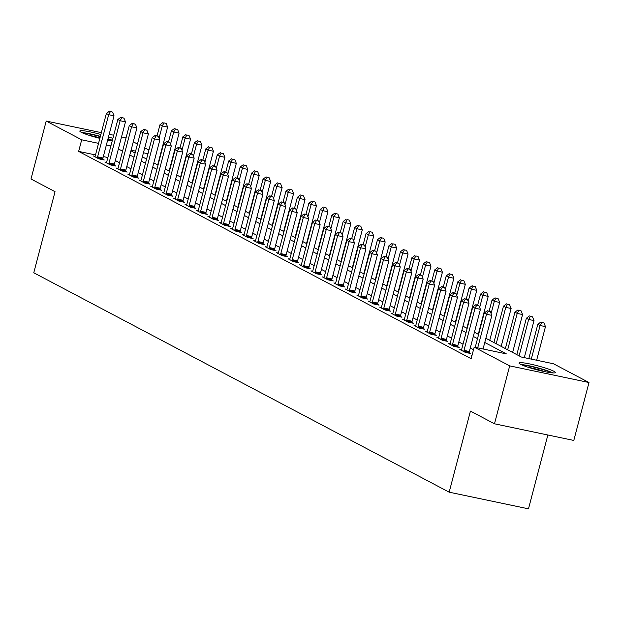 <?xml version="1.0" encoding="UTF-8"?>
<svg xmlns="http://www.w3.org/2000/svg" width="620" height="620" viewBox="0 0 620 620"><rect width="100%" height="100%" fill="white"/><g stroke="black" fill="none" stroke-linecap="round" stroke-linejoin="round"><path stroke-width="0.93" d="M520.482 364.281A18.794 2.023 -165.3 0 1 519.025 363.018A18.794 2.023 -165.3 0 1 533.812 364.854A18.794 2.023 -165.3 0 1 553.923 371.303A18.794 2.023 -165.3 0 1 555.38 372.558A18.794 2.023 -165.3 0 1 540.601 370.721A18.794 2.023 -165.3 0 1 520.482 364.281M99.851 138.361A18.794 2.023 -165.3 0 1 81.267 132.292A18.794 2.023 -165.3 0 1 79.817 131.037A18.794 2.023 -165.3 0 1 100.874 134.486M108.516 136.826A18.794 2.023 -165.3 0 1 112.863 138.454M547.855 435L528.488 508.834L449.167 492.179L33.774 272.769L55.048 191.689L31 178.986L46.198 121.063L101.355 132.649M121.535 136.888L126.023 137.989M133.277 141.825L137.477 144.034M144.731 147.87L148.924 150.087M485.863 338.288L521.35 357.027L553.505 363.777L589 382.524L509.679 365.87L474.184 347.123L506.346 353.881L484.762 342.48M509.679 365.87L494.489 423.793L573.802 440.448L589 382.524M112.251 140.794A18.794 2.023 -165.3 0 1 107.663 140.081M95.503 154.938L78.647 151.396L471.146 358.709L474.184 347.123M473.502 349.719L470.278 348.014M463.016 344.185L458.823 341.969M451.569 338.132L447.377 335.924M440.123 332.088L435.922 329.871M428.668 326.043L424.475 323.826M417.221 319.99L413.029 317.781M405.767 313.945L401.574 311.728M394.32 307.9L390.127 305.683M382.873 301.847L378.68 299.638M371.419 295.802L367.226 293.586M359.972 289.757L355.779 287.541M348.517 283.704L344.325 281.488M337.071 277.659L332.878 275.443M325.624 271.614L321.431 269.398M314.17 265.562L309.977 263.345M302.723 259.517L298.53 257.3M291.276 253.472L287.076 251.255M279.822 247.419L275.629 245.202M268.375 241.374L264.182 239.157M256.92 235.329L252.728 233.112M245.474 229.276L241.281 227.06M234.027 223.231L229.834 221.014M222.572 217.186L218.379 214.97M211.126 211.133L206.933 208.917M199.671 205.088L195.478 202.872M188.224 199.043L184.032 196.827M176.778 192.991L172.585 190.774M165.323 186.946L161.13 184.729M153.876 180.9L149.683 178.684M142.43 174.848L138.229 172.631M130.975 168.803L126.782 166.586M119.528 162.758L115.335 160.541M107.865 157.526L103.339 156.581M95.1 156.31L93.411 155.953L98.906 158.859L104.269 159.983L102.781 159.193M106.547 162.355L104.865 161.998L110.36 164.905L115.715 166.028L114.227 165.245M118.001 168.4L116.312 168.051L121.807 170.95L127.17 172.073L125.674 171.291M129.448 174.453L127.759 174.096L133.261 177.002L138.617 178.126L137.129 177.335M140.895 180.498L139.213 180.141L144.708 183.047L150.071 184.171L148.575 183.388M152.35 186.542L150.66 186.194L156.155 189.092L161.518 190.224L160.03 189.433M163.796 192.595L162.115 192.239L167.609 195.145L172.965 196.269L171.476 195.478M175.243 198.64L173.561 198.284L179.056 201.19L184.419 202.314L182.923 201.531M186.698 204.685L185.008 204.337L190.511 207.235L195.866 208.367L194.378 207.576M198.144 210.738L196.463 210.381L201.957 213.288L207.312 214.412L205.825 213.621M209.599 216.783L207.909 216.427L213.404 219.333L218.767 220.456L217.279 219.674M221.046 222.828L219.364 222.479L224.858 225.378L230.214 226.509L228.726 225.719M232.492 228.881L230.81 228.524L236.305 231.431L241.668 232.554L240.172 231.764M243.947 234.926L242.257 234.569L247.752 237.476L253.115 238.599L251.627 237.817M255.394 240.971L253.712 240.622L259.207 243.521L264.562 244.652L263.074 243.862M266.848 247.024L265.159 246.667L270.653 249.573L276.016 250.697L274.521 249.906M278.295 253.069L276.605 252.712L282.108 255.618L287.463 256.742L285.975 255.959M289.742 259.113L288.06 258.765L293.554 261.663L298.918 262.795L297.422 262.004M301.196 265.166L299.507 264.81L305.001 267.716L310.364 268.84L308.876 268.049M312.643 271.211L310.961 270.855L316.456 273.761L321.811 274.885L320.323 274.102M324.089 277.256L322.408 276.908L327.903 279.806L333.265 280.938L331.77 280.147M335.544 283.309L333.854 282.953L339.357 285.859L344.712 286.983L343.224 286.192M346.991 289.354L345.309 288.998L350.804 291.904L356.159 293.028L354.671 292.245M358.445 295.399L356.756 295.05L362.251 297.949L367.613 299.08L366.126 298.29M369.892 301.452L368.21 301.095L373.705 304.002L379.06 305.125L377.572 304.335M381.339 307.497L379.657 307.14L385.152 310.047L390.515 311.17L389.019 310.387M392.793 313.542L391.104 313.193L396.599 316.091L401.962 317.223L400.474 316.433M404.24 319.594L402.558 319.238L408.053 322.144L413.408 323.268L411.92 322.478M415.695 325.639L414.005 325.291L419.5 328.189L424.863 329.313L423.367 328.53M427.141 331.685L425.452 331.336L430.954 334.234L436.31 335.366L434.821 334.575M438.588 337.737L436.906 337.381L442.401 340.287L447.764 341.411L446.268 340.62M450.043 343.782L448.353 343.433L453.848 346.332L459.211 347.456L457.723 346.673M461.489 349.835L459.808 349.478L465.302 352.377L470.657 353.509L469.17 352.718M471.944 355.671L471.254 355.524L471.89 355.865M109.182 134.292L113.708 135.238M494.489 423.793L470.44 411.091L449.167 492.179M78.647 151.396L81.693 139.81L46.198 121.063M110.903 145.948L106.376 144.995M98.541 143.352L81.693 139.81M477.509 338.644L473.316 336.435M466.054 332.599L461.861 330.382M454.607 326.554L450.414 324.338M443.161 320.501L438.968 318.285M431.706 314.456L427.513 312.24M420.259 308.411L416.067 306.195M408.812 302.358L404.612 300.142M397.358 296.313L393.165 294.097M385.911 290.269L381.719 288.052M374.457 284.216L370.264 281.999M363.01 278.171L358.817 275.954M351.563 272.126L347.371 269.909M340.109 266.073L335.916 263.856M328.662 260.028L324.469 257.812M317.208 253.983L313.015 251.767M305.761 247.93L301.568 245.714M294.314 241.885L290.121 239.669M282.86 235.84L278.667 233.624M271.413 229.787L267.22 227.571M259.966 223.743L255.766 221.526M248.512 217.697L244.319 215.481M237.065 211.645L232.872 209.428M225.61 205.6L221.417 203.383M214.163 199.555L209.971 197.338M202.717 193.502L198.524 191.286M191.262 187.457L187.07 185.241M179.816 181.412L175.623 179.196M168.361 175.359L164.168 173.143M156.914 169.314L152.722 167.098M145.468 163.262L141.275 161.053M134.013 157.217L129.82 155M122.566 151.172L118.374 148.955M130.921 150.807L135.114 153.024M142.375 156.86L146.568 159.069M153.822 162.905L158.015 165.121M165.269 168.95L169.462 171.167M176.723 175.003L180.916 177.212M188.17 181.048L192.363 183.264M199.624 187.093L203.817 189.309M211.071 193.145L215.264 195.354M222.518 199.19L226.711 201.407M233.972 205.236L238.165 207.452M245.419 211.288L249.612 213.497M256.866 217.333L261.067 219.55M268.321 223.378L272.513 225.595M279.767 229.431L283.96 231.64M291.222 235.476L295.415 237.692M302.669 241.521L306.861 243.738M314.115 247.574L318.308 249.783M325.57 253.619L329.762 255.835M337.017 259.664L341.209 261.88M348.471 265.716L352.664 267.925M359.918 271.762L364.111 273.978M371.365 277.806L375.557 280.023M382.819 283.859L387.012 286.068M394.266 289.904L398.459 292.121M405.713 295.949L409.913 298.166M417.167 302.002L421.36 304.211M428.614 308.047L432.807 310.263M440.068 314.092L444.261 316.308M451.515 320.145L455.708 322.353M462.962 326.19L467.154 328.406M474.416 332.235L478.609 334.451M147.971 153.729L143.445 152.776M135.609 151.133L131.083 150.187M97.611 156.852L102.967 157.976L114.033 115.808L108.671 114.684L97.611 156.852A2.41 1 -78.1 0 0 97.448 157.751L97.418 158.069M110.383 111.647L112.53 112.096L109.469 111.166L110.383 111.647L108.671 114.684L106.384 113.475L95.317 155.643A2.41 1 -78.1 0 1 95.031 156.472L94.906 156.744M102.967 157.976A2.41 1 -78.1 0 0 102.811 158.875L102.734 159.658M114.033 115.808L112.53 112.096M109.469 111.166L106.384 113.475M157.689 164.943L167.625 127.061L162.269 125.938L159.975 124.728L157.085 135.741M159.069 138.128L162.269 125.938L163.975 122.9L166.121 123.349L163.975 122.9M159.975 124.728L163.06 122.419M166.121 123.349L167.625 127.061M109.058 162.897L114.421 164.021L125.48 121.861L120.125 120.73L109.058 162.897A2.41 1 -78.1 0 0 108.895 163.796L108.872 164.114M121.83 117.699L123.977 118.149L120.916 117.211L121.83 117.699L120.125 120.73L117.831 119.52L106.772 161.688A2.41 1 -78.1 0 1 106.477 162.517L106.353 162.789M114.421 164.021A2.41 1 -78.1 0 0 114.258 164.928L114.181 165.71M125.48 121.861L123.977 118.149M120.916 117.211L117.831 119.52M120.513 168.95L125.868 170.074L136.927 127.906L131.572 126.782L120.513 168.95A2.41 1 -78.1 0 0 120.35 169.849L120.319 170.167M133.285 123.744L135.424 124.194L132.37 123.264L133.285 123.744L131.572 126.782L129.278 125.573L118.218 167.733A2.41 1 -78.1 0 1 117.924 168.57L117.8 168.834M125.868 170.074A2.41 1 -78.1 0 0 125.705 170.973L125.635 171.756M136.927 127.906L135.424 124.194M132.37 123.264L129.278 125.573M131.959 174.995L137.322 176.119L148.382 133.951L143.018 132.827L131.959 174.995A2.41 1 -78.1 0 0 131.797 175.894L131.766 176.212M144.731 129.789L146.878 130.239L143.817 129.309L144.731 129.789L143.018 132.827L140.732 131.618L129.665 173.786A2.41 1 -78.1 0 1 129.379 174.615L129.255 174.887M137.322 176.119A2.41 1 -78.1 0 0 137.16 177.018L137.082 177.8M148.382 133.951L146.878 130.239M143.817 129.309L140.732 131.618M169.136 170.996L179.079 133.114L173.716 131.99L171.43 130.774L168.539 141.786M170.516 144.173L173.716 131.99L175.429 128.952L177.568 129.402L175.429 128.952M171.43 130.774L174.514 128.464M177.568 129.402L179.079 133.114M180.591 177.041L190.526 139.159L185.163 138.035L182.877 136.826L179.986 147.831M181.97 150.218L185.163 138.035L186.876 134.997L189.023 135.447L186.876 134.997M182.877 136.826L185.961 134.517M189.023 135.447L190.526 139.159M192.037 183.086L201.973 145.204L196.618 144.08L194.324 142.871L191.441 153.884M193.417 156.271L196.618 144.08L198.33 141.042L200.469 141.492L198.33 141.042M194.324 142.871L197.408 140.562M200.469 141.492L201.973 145.204M143.406 181.04L148.769 182.164L159.828 140.004L154.473 138.88L143.406 181.04A2.41 1 -78.1 0 0 143.251 181.939L143.22 182.257M156.178 135.842L158.325 136.292L155.263 135.354L156.178 135.842L154.473 138.88L152.179 137.663L141.12 179.831A2.41 1 -78.1 0 1 140.825 180.66L140.701 180.931M148.769 182.164A2.41 1 -78.1 0 0 148.606 183.071L148.536 183.853M159.828 140.004L158.325 136.292M155.263 135.354L152.179 137.663M203.484 189.139L213.427 151.257L208.064 150.133L205.778 148.916L202.887 159.929M204.871 162.316L208.064 150.133L209.777 147.095L211.924 147.544L209.777 147.095M205.778 148.916L208.863 146.607M211.924 147.544L213.427 151.257M83.227 133.199A16.259 1.751 -165.3 0 1 99.386 136.346A16.259 1.751 -165.3 0 1 100.316 136.601M99.975 137.888A15.058 1.62 14.7 0 0 98.944 137.601A15.058 1.62 14.7 0 0 89.102 135.323M112.375 140.329A18.67 2.007 14.7 0 0 108.027 138.694M100.378 136.353A18.67 2.007 14.7 0 0 99.665 136.152A18.67 2.007 14.7 0 0 81.801 132.564M107.942 139.004A16.259 1.751 -165.3 0 1 112.135 140.779M522.435 365.18A16.259 1.751 -165.3 0 1 536.951 367.892A16.259 1.751 -165.3 0 1 551.188 372.682A16.259 1.751 -165.3 0 1 551.351 372.767M552.9 372.915A18.67 2.007 14.7 0 0 537.23 367.699A18.67 2.007 14.7 0 0 521.017 364.545M545.182 371.737A15.058 1.62 14.7 0 0 528.317 367.311M154.861 187.093L160.216 188.217L171.283 146.049L165.92 144.925L154.861 187.093A2.41 1 -78.1 0 0 154.698 187.992L154.667 188.309M167.633 141.887L169.772 142.337L166.718 141.407L167.633 141.887L165.92 144.925L163.633 143.716L152.567 185.884A2.41 1 -78.1 0 1 152.272 186.713L152.148 186.976M160.216 188.217A2.41 1 -78.1 0 0 160.061 189.116L159.983 189.898M171.283 146.049L169.772 142.337M166.718 141.407L163.633 143.716M166.307 193.138L171.67 194.262L182.73 152.094L177.367 150.97L166.307 193.138A2.41 1 -78.1 0 0 166.144 194.037L166.114 194.355M179.079 147.932L181.226 148.382L178.165 147.452L179.079 147.932L177.367 150.97L175.08 149.761L164.021 191.929A2.41 1 -78.1 0 1 163.726 192.758L163.602 193.029M171.67 194.262A2.41 1 -78.1 0 0 171.508 195.161L171.43 195.943M182.73 152.094L181.226 148.382M178.165 147.452L175.08 149.761M177.762 199.183L183.117 200.306L194.176 158.147L188.821 157.023L177.762 199.183A2.41 1 -78.1 0 0 177.599 200.082L177.568 200.399M190.534 153.985L192.673 154.434L189.612 153.496L190.534 153.985L188.821 157.023L186.527 155.806L175.468 197.974A2.41 1 -78.1 0 1 175.173 198.803L175.049 199.074M183.117 200.306A2.41 1 -78.1 0 0 182.954 201.213L182.885 201.996M194.176 158.147L192.673 154.434M189.612 153.496L186.527 155.806M189.208 205.236L194.564 206.359L205.631 164.192L200.268 163.068L189.208 205.236A2.41 1 -78.1 0 0 189.046 206.135L189.015 206.452M201.981 160.03L204.127 160.479L201.066 159.549L201.981 160.03L200.268 163.068L197.982 161.859L186.915 204.026A2.41 1 -78.1 0 1 186.628 204.856L186.504 205.119M194.564 206.359A2.41 1 -78.1 0 0 194.409 207.258L194.331 208.041M205.631 164.192L204.127 160.479M201.066 159.549L197.982 161.859M200.655 211.281L206.018 212.404L217.078 170.237L211.722 169.113L200.655 211.281A2.41 1 -78.1 0 0 200.5 212.179L200.469 212.497M213.427 166.075L215.574 166.524L212.513 165.594L213.427 166.075L211.722 169.113L209.428 167.904L198.369 210.072A2.41 1 -78.1 0 1 198.075 210.901L197.951 211.172M206.018 212.404A2.41 1 -78.1 0 0 205.856 213.303L205.778 214.086M217.078 170.237L215.574 166.524M212.513 165.594L209.428 167.904M214.938 195.184L224.874 157.302L219.519 156.178L217.225 154.969L214.334 165.974M216.318 168.361L219.519 156.178L221.224 153.14L223.371 153.59L221.224 153.14M217.225 154.969L220.309 152.66M223.371 153.59L224.874 157.302M226.385 201.229L236.321 163.347L230.965 162.223L228.672 161.014L225.788 172.027M227.765 174.414L230.965 162.223L232.678 159.185L234.817 159.635L232.678 159.185M228.672 161.014L231.756 158.704M234.817 159.635L236.321 163.347M237.84 207.281L247.775 169.4L242.412 168.276L240.126 167.059L237.235 178.072M239.219 180.459L242.412 168.276L244.125 165.238L246.272 165.687L244.125 165.238M240.126 167.059L243.21 164.75M246.272 165.687L247.775 169.4M249.287 213.327L259.222 175.445L253.867 174.321L251.573 173.112L248.69 184.117M250.666 186.504L253.867 174.321L255.572 171.283L257.719 171.732L255.572 171.283M251.573 173.112L254.657 170.802M257.719 171.732L259.222 175.445M260.733 219.371L270.676 181.49L265.313 180.366L263.027 179.157L260.137 190.169M262.121 192.556L265.313 180.366L267.026 177.328L269.165 177.777L267.026 177.328M263.027 179.157L266.112 176.847M269.165 177.777L270.676 181.49M212.11 217.326L217.465 218.449L228.532 176.289L223.169 175.166L212.11 217.326A2.41 1 -78.1 0 0 211.947 218.225L211.916 218.542M224.882 172.127L227.021 172.577L223.967 171.639L224.882 172.127L223.169 175.166L220.883 173.949L209.816 216.117A2.41 1 -78.1 0 1 209.521 216.946L209.397 217.217M217.465 218.449A2.41 1 -78.1 0 0 217.302 219.356L217.233 220.139M228.532 176.289L227.021 172.577M223.967 171.639L220.883 173.949M272.188 225.424L282.123 187.542L276.76 186.418L274.474 185.209L271.583 196.215M273.567 198.601L276.76 186.418L278.473 183.381L280.62 183.83L278.473 183.381M274.474 185.209L277.558 182.892M280.62 183.83L282.123 187.542M223.556 223.378L228.919 224.502L239.979 182.334L234.616 181.21L223.556 223.378A2.41 1 -78.1 0 0 223.394 224.277L223.363 224.595M236.328 178.173L238.475 178.622L235.414 177.692L236.328 178.173L234.616 181.21L232.329 180.001L221.27 222.169A2.41 1 -78.1 0 1 220.976 222.999L220.852 223.262M228.919 224.502A2.41 1 -78.1 0 0 228.757 225.401L228.679 226.184M239.979 182.334L238.475 178.622M235.414 177.692L232.329 180.001M283.635 231.469L293.57 193.587L288.215 192.464L285.921 191.255L283.038 202.26M285.014 204.647L288.215 192.464L289.928 189.425L292.067 189.875L289.928 189.425M285.921 191.255L289.005 188.945M292.067 189.875L293.57 193.587M235.003 229.423L240.366 230.547L251.426 188.379L246.07 187.256L235.003 229.423A2.41 1 -78.1 0 0 234.848 230.322L234.817 230.64M247.783 184.218L249.922 184.667L246.861 183.737L247.783 184.218L246.07 187.256L243.776 186.047L232.717 228.214A2.41 1 -78.1 0 1 232.422 229.044L232.299 229.315M240.366 230.547A2.41 1 -78.1 0 0 240.203 231.446L240.134 232.229M251.426 188.379L249.922 184.667M246.861 183.737L243.776 186.047M295.081 237.514L305.024 199.632L299.662 198.508L297.375 197.3L294.485 208.312M296.469 210.699L299.662 198.508L301.374 195.471L303.521 195.92L301.374 195.471M297.375 197.3L300.46 194.99M303.521 195.92L305.024 199.632M246.458 235.468L251.813 236.592L262.88 194.432L257.517 193.308L246.458 235.468A2.41 1 -78.1 0 0 246.295 236.367L246.264 236.685M259.23 190.27L261.377 190.72L258.315 189.782L259.23 190.27L257.517 193.308L255.231 192.092L244.164 234.259A2.41 1 -78.1 0 1 243.877 235.088L243.753 235.36M251.813 236.592A2.41 1 -78.1 0 0 251.658 237.499L251.581 238.281M262.88 194.432L261.377 190.72M258.315 189.782L255.231 192.092M306.536 243.567L316.471 205.685L311.116 204.561L308.822 203.352L305.931 214.357M307.915 216.744L311.116 204.561L312.821 201.523L314.968 201.973L312.821 201.523M308.822 203.352L311.906 201.035M314.968 201.973L316.471 205.685M257.904 241.521L263.267 242.645L274.327 200.477L268.971 199.353L257.904 241.521A2.41 1 -78.1 0 0 257.742 242.42L257.719 242.738M270.676 196.315L272.823 196.765L269.762 195.835L270.676 196.315L268.971 199.353L266.678 198.144L255.618 240.312A2.41 1 -78.1 0 1 255.324 241.141L255.2 241.405M263.267 242.645A2.41 1 -78.1 0 0 263.105 243.544L263.027 244.327M274.327 200.477L272.823 196.765M269.762 195.835L266.678 198.144M317.983 249.612L327.926 211.73L322.563 210.606L320.276 209.397L317.386 220.402M319.362 222.789L322.563 210.606L324.276 207.568L326.415 208.018L324.276 207.568M320.276 209.397L323.361 207.088M326.415 208.018L327.926 211.73M269.359 247.566L274.714 248.69L285.774 206.522L280.418 205.398L269.359 247.566A2.41 1 -78.1 0 0 269.196 248.465L269.165 248.783M282.131 202.36L284.27 202.81L281.216 201.88L282.131 202.36L280.418 205.398L278.124 204.189L267.065 246.357A2.41 1 -78.1 0 1 266.771 247.186L266.647 247.458M274.714 248.69A2.41 1 -78.1 0 0 274.551 249.589L274.482 250.371M285.774 206.522L284.27 202.81M281.216 201.88L278.124 204.189M329.437 255.657L339.373 217.775L334.01 216.651L331.723 215.442L328.833 226.455M330.817 228.842L334.01 216.651L335.722 213.613L337.869 214.063L335.722 213.613M331.723 215.442L334.808 213.133M337.869 214.063L339.373 217.775M280.806 253.611L286.169 254.735L297.228 212.575L291.865 211.451L280.806 253.611A2.41 1 -78.1 0 0 280.643 254.51L280.612 254.828M293.578 208.413L295.724 208.863L292.663 207.925L293.578 208.413L291.865 211.451L289.579 210.234L278.512 252.402A2.41 1 -78.1 0 1 278.225 253.231L278.101 253.503M286.169 254.735A2.41 1 -78.1 0 0 286.006 255.642L285.928 256.424M297.228 212.575L295.724 208.863M292.663 207.925L289.579 210.234M292.252 259.664L297.615 260.788L308.675 218.62L303.32 217.496L292.252 259.664A2.41 1 -78.1 0 0 292.097 260.563L292.067 260.88M305.024 214.458L307.171 214.908L304.11 213.978L305.024 214.458L303.32 217.496L301.026 216.287L289.966 258.455A2.41 1 -78.1 0 1 289.672 259.284L289.548 259.548M297.615 260.788A2.41 1 -78.1 0 0 297.453 261.687L297.383 262.469M308.675 218.62L307.171 214.908M304.11 213.978L301.026 216.287M303.707 265.709L309.062 266.833L320.129 224.665L314.766 223.541L303.707 265.709A2.41 1 -78.1 0 0 303.544 266.608L303.513 266.925M316.479 220.503L318.618 220.953L315.565 220.022L316.479 220.503L314.766 223.541L312.48 222.332L301.413 264.5A2.41 1 -78.1 0 1 301.119 265.329L300.995 265.6M309.062 266.833A2.41 1 -78.1 0 0 308.907 267.731L308.83 268.514M320.129 224.665L318.618 220.953M315.565 220.022L312.48 222.332M315.154 271.754L320.517 272.885L331.576 230.718L326.213 229.594L315.154 271.754A2.41 1 -78.1 0 0 314.991 272.653L314.96 272.971M327.926 226.556L330.072 227.005L327.011 226.067L327.926 226.556L326.213 229.594L323.927 228.377L312.868 270.545A2.41 1 -78.1 0 1 312.573 271.374L312.449 271.645M320.517 272.885A2.41 1 -78.1 0 0 320.354 273.784L320.276 274.567M331.576 230.718L330.072 227.005M327.011 226.067L323.927 228.377M326.608 277.806L331.964 278.93L343.023 236.763L337.668 235.639L326.608 277.806A2.41 1 -78.1 0 0 326.446 278.706L326.415 279.023M339.38 232.601L341.519 233.05L338.458 232.12L339.38 232.601L337.668 235.639L335.374 234.43L324.314 276.597A2.41 1 -78.1 0 1 324.02 277.427L323.896 277.69M331.964 278.93A2.41 1 -78.1 0 0 331.801 279.829L331.731 280.612M343.023 236.763L341.519 233.05M338.458 232.12L335.374 234.43M338.055 283.851L343.41 284.975L354.477 242.808L349.114 241.684L338.055 283.851A2.41 1 -78.1 0 0 337.892 284.751L337.861 285.068M350.827 238.646L352.974 239.095L349.913 238.165L350.827 238.646L349.114 241.684L346.828 240.475L335.761 282.642A2.41 1 -78.1 0 1 335.474 283.472L335.35 283.743M343.41 284.975A2.41 1 -78.1 0 0 343.255 285.874L343.178 286.657M354.477 242.808L352.974 239.095M349.913 238.165L346.828 240.475M349.502 289.897L354.865 291.028L365.924 248.86L360.569 247.737L349.502 289.897A2.41 1 -78.1 0 0 349.347 290.796L349.316 291.113M362.274 244.699L364.421 245.148L361.359 244.21L362.274 244.699L360.569 247.737L358.275 246.528L347.216 288.688A2.41 1 -78.1 0 1 346.921 289.517L346.797 289.788M354.865 291.028A2.41 1 -78.1 0 0 354.702 291.927L354.625 292.71M365.924 248.86L364.421 245.148M361.359 244.21L358.275 246.528M360.956 295.949L366.312 297.073L377.379 254.905L372.015 253.781L360.956 295.949A2.41 1 -78.1 0 0 360.794 296.848L360.762 297.166M373.728 250.744L375.867 251.193L372.814 250.263L373.728 250.744L372.015 253.781L369.729 252.572L358.662 294.74A2.41 1 -78.1 0 1 358.368 295.57L358.244 295.833M366.312 297.073A2.41 1 -78.1 0 0 366.149 297.972L366.079 298.755M377.379 254.905L375.867 251.193M372.814 250.263L369.729 252.572M372.403 301.994L377.766 303.118L388.825 260.95L383.462 259.827L372.403 301.994A2.41 1 -78.1 0 0 372.24 302.893L372.209 303.211M385.175 256.788L387.322 257.238L384.26 256.308L385.175 256.788L383.462 259.827L381.176 258.618L370.117 300.785A2.41 1 -78.1 0 1 369.822 301.615L369.698 301.886M377.766 303.118A2.41 1 -78.1 0 0 377.603 304.017L377.526 304.8M388.825 260.95L387.322 257.238M384.26 256.308L381.176 258.618M383.85 308.039L389.213 309.171L400.272 267.003L394.917 265.879L383.85 308.039A2.41 1 -78.1 0 0 383.695 308.938L383.664 309.256M396.63 262.841L398.768 263.291L395.707 262.353L396.63 262.841L394.917 265.879L392.623 264.67L381.563 306.83A2.41 1 -78.1 0 1 381.269 307.66L381.145 307.931M389.213 309.171A2.41 1 -78.1 0 0 389.05 310.07L388.98 310.853M400.272 267.003L398.768 263.291M395.707 262.353L392.623 264.67M395.304 314.092L400.66 315.216L411.726 273.048L406.364 271.924L395.304 314.092A2.41 1 -78.1 0 0 395.142 314.991L395.111 315.309M408.076 268.886L410.223 269.336L407.162 268.406L408.076 268.886L406.364 271.924L404.077 270.715L393.01 312.883A2.41 1 -78.1 0 1 392.724 313.712L392.599 313.976M400.66 315.216A2.41 1 -78.1 0 0 400.505 316.115L400.427 316.897M411.726 273.048L410.223 269.336M407.162 268.406L404.077 270.715M406.751 320.137L412.114 321.261L423.173 279.093L417.818 277.969L406.751 320.137A2.41 1 -78.1 0 0 406.588 321.036L406.565 321.354M419.523 274.931L421.67 275.381L418.608 274.451L419.523 274.931L417.818 277.969L415.524 276.76L404.465 318.928A2.41 1 -78.1 0 1 404.17 319.757L404.046 320.029M412.114 321.261A2.41 1 -78.1 0 0 411.951 322.16L411.874 322.942M423.173 279.093L421.67 275.381M418.608 274.451L415.524 276.76M418.206 326.182L423.561 327.313L434.62 285.146L429.265 284.022L418.206 326.182A2.41 1 -78.1 0 0 418.043 327.081L418.012 327.406M430.978 280.984L433.117 281.433L430.063 280.496L430.978 280.984L429.265 284.022L426.971 282.813L415.911 324.973A2.41 1 -78.1 0 1 415.617 325.802L415.493 326.074M423.561 327.313A2.41 1 -78.1 0 0 423.398 328.213L423.328 328.995M434.62 285.146L433.117 281.433M430.063 280.496L426.971 282.813M429.652 332.235L435.015 333.358L446.075 291.191L440.712 290.067L429.652 332.235A2.41 1 -78.1 0 0 429.489 333.134L429.459 333.452M442.424 287.029L444.571 287.478L441.51 286.548L442.424 287.029L440.712 290.067L438.425 288.858L427.358 331.026A2.41 1 -78.1 0 1 427.071 331.855L426.947 332.119M435.015 333.358A2.41 1 -78.1 0 0 434.853 334.257L434.775 335.04M446.075 291.191L444.571 287.478M441.51 286.548L438.425 288.858M441.099 338.28L446.462 339.404L457.521 297.236L452.166 296.112L441.099 338.28A2.41 1 -78.1 0 0 440.944 339.179L440.913 339.497M453.871 293.074L456.018 293.524L452.957 292.594L453.871 293.074L452.166 296.112L449.872 294.903L438.813 337.071A2.41 1 -78.1 0 1 438.518 337.9L438.394 338.171M446.462 339.404A2.41 1 -78.1 0 0 446.299 340.303L446.229 341.085M457.521 297.236L456.018 293.524M452.957 292.594L449.872 294.903M452.554 344.325L457.909 345.456L468.976 303.288L463.613 302.165L452.554 344.325A2.41 1 -78.1 0 0 452.391 345.224L452.36 345.549M465.325 299.127L467.464 299.576L464.411 298.638L465.325 299.127L463.613 302.165L461.327 300.956L450.26 343.116A2.41 1 -78.1 0 1 449.965 343.945L449.841 344.216M457.909 345.456A2.41 1 -78.1 0 0 457.754 346.355L457.676 347.138M468.976 303.288L467.464 299.576M464.411 298.638L461.327 300.956M464 350.378L469.363 351.501L480.423 309.334L475.06 308.21L464 350.378A2.41 1 -78.1 0 0 463.838 351.276L463.807 351.594M476.772 305.172L478.919 305.621L475.858 304.691L476.772 305.172L475.06 308.21L472.773 307.001L461.714 349.169A2.41 1 -78.1 0 1 461.42 349.998L461.296 350.261M469.363 351.501A2.41 1 -78.1 0 0 469.2 352.4L469.123 353.183M480.423 309.334L478.919 305.621M475.858 304.691L472.773 307.001M483.058 348.99L491.869 315.379L486.514 314.255L477.695 347.859M488.227 311.217L490.366 311.666L487.305 310.736L488.227 311.217L486.514 314.255L484.22 313.046L475.222 347.34M491.869 315.379L490.366 311.666M487.305 310.736L484.22 313.046M340.884 261.71L350.819 223.828L345.464 222.704L343.17 221.495L340.287 232.5M342.263 234.887L345.464 222.704L347.177 219.666L349.316 220.115L347.177 219.666M343.17 221.495L346.255 219.178M349.316 220.115L350.819 223.828M352.331 267.755L362.274 229.873L356.911 228.749L354.625 227.54L351.734 238.545M353.718 240.932L356.911 228.749L358.624 225.711L360.77 226.161L358.624 225.711M354.625 227.54L357.709 225.231M360.77 226.161L362.274 229.873M363.785 273.8L373.721 235.918L368.365 234.794L366.071 233.585L363.18 244.598M365.165 246.985L368.365 234.794L370.07 231.756L372.217 232.206L370.07 231.756M366.071 233.585L369.156 231.276M372.217 232.206L373.721 235.918M375.232 279.853L385.167 241.971L379.812 240.847L377.518 239.638L374.635 250.643M376.611 253.03L379.812 240.847L381.525 237.809L383.664 238.258L381.525 237.809M377.518 239.638L380.603 237.321M383.664 238.258L385.167 241.971M386.686 285.897L396.622 248.016L391.259 246.892L388.972 245.683L386.082 256.688M388.066 259.075L391.259 246.892L392.971 243.854L395.118 244.303L392.971 243.854M388.972 245.683L392.057 243.373M395.118 244.303L396.622 248.016M398.133 291.942L408.068 254.06L402.713 252.937L400.419 251.728L397.536 262.74M399.512 265.127L402.713 252.937L404.418 249.899L406.565 250.348L404.418 249.899M400.419 251.728L403.504 249.418M406.565 250.348L408.068 254.06M409.58 297.995L419.523 260.113L414.16 258.99L411.874 257.781L408.983 268.786M410.967 271.173L414.16 258.99L415.873 255.952L418.012 256.401L415.873 255.952M411.874 257.781L414.958 255.463M418.012 256.401L419.523 260.113M421.034 304.04L430.97 266.158L425.607 265.035L423.321 263.826L420.43 274.831M422.414 277.217L425.607 265.035L427.32 261.997L429.466 262.446L427.32 261.997M423.321 263.826L426.405 261.516M429.466 262.446L430.97 266.158M432.481 310.085L442.417 272.211L437.061 271.079L434.767 269.871L431.884 280.883M433.861 283.27L437.061 271.079L438.774 268.042L440.913 268.499L438.774 268.042M434.767 269.871L437.852 267.561M440.913 268.499L442.417 272.211M443.928 316.138L453.871 278.256L448.508 277.132L446.222 275.923L443.331 286.928M445.315 289.315L448.508 277.132L450.221 274.094L452.368 274.544L450.221 274.094M446.222 275.923L449.306 273.606M452.368 274.544L453.871 278.256M455.382 322.183L465.318 284.301L459.963 283.177L457.668 281.968L454.778 292.973M456.762 295.36L459.963 283.177L461.668 280.139L463.814 280.589L461.668 280.139M457.668 281.968L460.753 279.659M463.814 280.589L465.318 284.301M466.829 328.228L476.772 290.354L471.409 289.222L469.115 288.013L466.232 299.026M468.209 301.413L471.409 289.222L473.122 286.184L475.261 286.642L473.122 286.184M469.115 288.013L472.207 285.704M475.261 286.642L476.772 290.354M478.284 334.281L488.219 296.399L482.856 295.275L480.57 294.066L477.679 305.071M479.663 307.458L482.856 295.275L484.569 292.237L486.716 292.687L484.569 292.237M480.57 294.066L483.654 291.749M486.716 292.687L488.219 296.399M489.73 340.326L499.666 302.444L494.311 301.32L492.017 300.111L489.134 311.116M491.11 313.503L494.311 301.32L496.023 298.282L498.162 298.731L496.023 298.282M492.017 300.111L495.101 297.801M498.162 298.731L499.666 302.444M501.177 346.371L511.12 308.497L505.757 307.365L503.471 306.156L493.923 342.542M496.217 343.751L505.757 307.365L507.47 304.327L509.617 304.784L507.47 304.327M503.471 306.156L506.555 303.846M509.617 304.784L511.12 308.497M512.632 352.423L522.567 314.542L517.212 313.418L514.918 312.209L505.37 348.587M507.664 349.796L517.212 313.418L518.917 310.38L521.064 310.829L518.917 310.38M514.918 312.209L518.002 309.892M521.064 310.829L522.567 314.542M524.295 357.647L534.014 320.587L528.659 319.463L526.365 318.254L516.824 354.64M519.111 355.849L528.659 319.463L530.371 316.425L532.51 316.874L530.371 316.425M526.365 318.254L529.449 315.944M532.51 316.874L534.014 320.587M536.649 360.243L545.468 326.639L540.105 325.508L537.819 324.299L528.821 358.6M531.293 359.112L540.105 325.508L541.818 322.47L543.965 322.927L541.818 322.47M537.819 324.299L540.904 321.989M543.965 322.927L545.468 326.639M97.448 157.751L102.811 158.875M108.895 163.796L114.258 164.928M120.35 169.849L125.705 170.973M131.797 175.894L137.16 177.018M143.251 181.939L148.606 183.071M154.698 187.992L160.061 189.116M166.144 194.037L171.508 195.161M177.599 200.082L182.954 201.213M189.046 206.135L194.409 207.258M200.5 212.179L205.856 213.303M211.947 218.225L217.302 219.356M223.394 224.277L228.757 225.401M234.848 230.322L240.203 231.446M246.295 236.367L251.658 237.499M257.742 242.42L263.105 243.544M269.196 248.465L274.551 249.589M280.643 254.51L286.006 255.642M292.097 260.563L297.453 261.687M303.544 266.608L308.907 267.731M314.991 272.653L320.354 273.784M326.446 278.706L331.801 279.829M337.892 284.751L343.255 285.874M349.347 290.796L354.702 291.927M360.794 296.848L366.149 297.972M372.24 302.893L377.603 304.017M383.695 308.938L389.05 310.07M395.142 314.991L400.505 316.115M406.588 321.036L411.951 322.16M418.043 327.081L423.398 328.213M429.489 333.134L434.853 334.257M440.944 339.179L446.299 340.303M452.391 345.224L457.754 346.355M463.838 351.276L469.2 352.4"/></g></svg>
